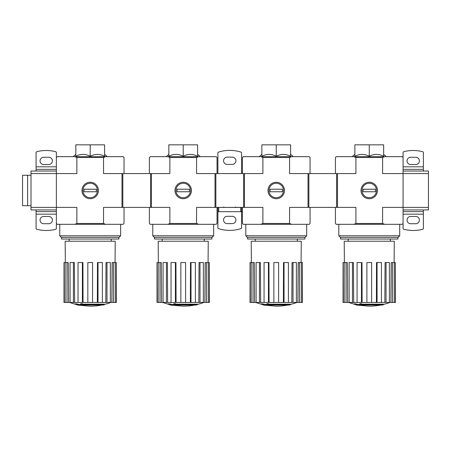 <?xml version="1.0" encoding="UTF-8"?>
<svg xmlns="http://www.w3.org/2000/svg" width="451" height="451" viewBox="0 0 451 451"><rect width="100%" height="100%" fill="white"/><g stroke="black" fill="none" stroke-linecap="round" stroke-linejoin="round"><path stroke-width="0.68" d="M103.132 305.034A59.194 55.969 90 0 0 104.412 304.69A59.194 55.969 90 0 1 103.132 305.034L82.601 305.034A58.326 57.44 90 0 0 84.98 305.378A57.937 47.169 90 0 1 83.435 305.423A58.545 57.655 -90 0 1 80.278 304.865A58.044 10.08 -90 0 0 80.847 304.273A56.787 46.233 -90 0 0 82.42 304.228A58.297 10.125 90 0 1 82.043 304.69L104.412 304.69L104.412 304.183L82.42 304.183M80.278 304.865L80.278 304.357A58.044 10.08 -90 0 0 80.847 303.765A56.787 46.233 -90 0 0 82.42 303.72L82.42 304.228M80.847 303.765L80.847 304.273M84.98 305.034L84.98 305.378M75.655 304.211L75.655 303.703A58.562 58.562 0 0 0 79.883 304.622L79.883 305.321A58.743 58.743 0 0 1 75.655 304.402L75.655 304.211A58.562 58.562 0 0 0 79.883 305.13M78.446 305.045L78.446 305.209A58.906 58.906 0 0 1 77.093 304.915L77.093 304.752M75.824 156.255C80.616 153.785 85.408 153.785 90.2 156.255C94.992 153.785 99.784 153.785 104.576 156.255L104.576 144.827L75.824 144.827L75.824 156.255M105.517 156.666L103.544 157.512L76.856 157.512L74.883 156.666L123.179 156.666L124.025 157.512L124.025 173.579M56.375 211.632L36.08 211.632L36.08 228.431A0.846 0.846 0 0 0 36.711 229.249A37.207 37.207 0 0 0 55.744 229.249A0.846 0.846 0 0 0 56.375 228.431L56.375 223.47L57.221 224.316L123.179 224.316L124.025 223.47L124.025 207.404M74.883 156.666L57.221 156.666L56.375 157.512L56.375 207.404L76.856 207.404L76.856 223.47L103.544 223.47L103.544 207.404L169.875 207.404L169.875 223.47L196.563 223.47L196.563 207.404L262.894 207.404L262.894 223.47L289.581 223.47L289.581 207.404L355.912 207.404L355.912 223.47L382.6 223.47L382.6 207.404L403.081 207.404L403.081 157.512L402.236 156.666L384.573 156.666L382.6 157.512L382.6 173.579L428.45 173.579L428.45 207.404L403.081 207.404L403.081 228.431A0.846 0.846 0 0 0 403.713 229.249A37.207 37.207 0 0 0 422.745 229.249A0.846 0.846 0 0 0 423.376 228.431L423.376 211.632L403.081 211.632M56.375 223.47L56.375 207.404L31.006 207.404L31.006 173.579L76.856 173.579L76.856 157.512M98.425 190.491A8.225 8.225 0 0 1 86.085 197.617A8.225 8.225 0 0 1 86.085 183.365A8.225 8.225 0 0 1 98.425 190.491M103.544 157.512L103.544 173.579L121.995 173.579L121.995 207.404M103.544 223.47L105.517 224.316M74.883 224.316L76.856 223.47M90.2 156.255L90.2 144.827M61.533 237.339L61.533 239.03L118.867 239.03L118.867 237.339M120.642 235.783L59.758 235.783L61.313 237.339L119.087 237.339L120.642 235.783L120.642 224.316M101.763 305.034A59.194 59.194 0 0 1 90.2 306.173L79.883 305.265M75.655 304.357L69.544 302.452M116.307 302.452L116.307 262.538L116.414 302.452L111.842 302.452L112.152 262.538L113.415 262.538L113.415 302.452M110.337 302.452L106.988 302.452L106.988 262.538L110.337 262.538L110.337 302.452L111.842 302.452M106.988 302.452L105.788 302.452L106.019 262.538L106.988 262.538M102.377 302.452L98.002 302.452L98.002 262.538L102.377 262.538L102.377 302.452L105.788 302.452M98.002 302.452L97.354 302.452L97.478 262.538L98.002 262.538M92.568 302.452L87.832 302.452L87.832 262.538L92.568 262.538L92.568 302.452L97.354 302.452M83.046 302.452L82.398 302.452L82.398 262.538L82.922 262.538L83.046 302.452L87.832 302.452M82.398 302.452L63.986 302.452L63.986 262.538L64.093 302.452M65.344 262.538L65.169 241.229L115.23 241.229L115.056 262.538M66.985 302.452L66.985 262.538L68.248 262.538L68.558 302.452M73.412 302.452L73.412 262.538L74.381 262.538L74.612 302.452M116.307 262.538L115.225 262.538L115.225 302.452M115.225 262.538L113.415 262.538M66.985 262.538L64.093 262.538M65.175 262.538L65.175 302.452M73.412 262.538L70.063 262.538L70.063 302.452M82.398 262.538L78.023 262.538L78.023 302.452M31.006 173.579L31.006 171.042L56.375 171.042M56.375 209.94L31.006 209.94L31.006 207.404M56.375 157.512L56.375 152.551A0.846 0.846 0 0 0 55.744 151.733A37.207 37.207 0 0 0 36.711 151.733A0.846 0.846 0 0 0 36.08 152.551L36.08 169.35L56.375 169.35M48.764 157.258A3.636 3.636 0 0 1 52.401 160.894A3.636 3.636 0 0 1 48.764 164.53L43.691 164.53A3.636 3.636 0 0 1 40.054 160.894A3.636 3.636 0 0 1 43.691 157.258L48.764 157.258M48.764 216.452A3.636 3.636 0 0 1 52.401 220.088A3.636 3.636 0 0 1 48.764 223.724L43.691 223.724A3.636 3.636 0 0 1 40.054 220.088A3.636 3.636 0 0 1 43.691 216.452L48.764 216.452M36.08 211.632L36.08 209.94M36.08 171.042L36.08 169.35M31.006 175.27L27.624 175.27L27.624 205.712L27.624 175.27L22.55 175.27L22.55 205.712L31.006 205.712M82.956 190.491A7.244 7.244 0 0 1 93.819 184.217A7.244 7.244 0 0 1 93.819 196.766A7.244 7.244 0 0 1 82.956 190.491M84.027 191.76L84.027 189.223L96.373 189.223L96.373 191.76L84.027 191.76M203.875 302.452A59.194 59.194 0 0 1 197.431 304.442L197.431 304.69A59.194 55.969 90 0 1 196.151 305.034A59.194 55.969 90 0 0 197.431 304.69L197.431 304.183L175.439 304.183M177.998 305.034L177.998 305.378A57.937 47.169 90 0 1 176.454 305.423A58.545 57.655 -90 0 1 173.297 304.865L173.297 304.357A58.044 10.08 -90 0 0 173.866 303.765A56.787 46.233 -90 0 0 175.439 303.72L175.439 304.228A58.297 10.125 90 0 1 175.061 304.69L197.431 304.69M173.866 303.765L173.866 304.273A56.787 46.233 -90 0 0 175.439 304.228M173.297 304.865A58.044 10.08 -90 0 0 173.866 304.273M196.151 305.034L175.619 305.034A58.326 57.44 90 0 0 177.998 305.378M168.674 304.211L168.674 303.703A58.562 58.562 0 0 0 172.902 304.622L172.902 305.321A58.743 58.743 0 0 1 168.674 304.402L168.674 304.211A58.562 58.562 0 0 0 172.902 305.13M171.465 305.045L171.465 305.209A58.906 58.906 0 0 1 170.112 304.915L170.112 304.752M168.843 156.255C173.635 153.785 178.427 153.785 183.219 156.255C188.011 153.785 192.802 153.785 197.594 156.255L197.594 144.827L168.843 144.827L168.843 156.255M198.536 156.666L196.563 157.512L169.875 157.512L167.902 156.666L216.198 156.666L217.044 157.512L217.044 173.579M149.394 207.404L149.394 223.47L150.239 224.316L216.198 224.316L217.044 223.47L217.044 207.404M167.902 156.666L150.239 156.666L149.394 157.512L149.394 173.579M191.444 190.491A8.225 8.225 0 0 1 179.103 197.617A8.225 8.225 0 0 1 179.103 183.365A8.225 8.225 0 0 1 191.444 190.491M196.563 157.512L196.563 173.579L215.014 173.579L215.014 207.404M169.875 157.512L169.875 173.579L151.423 173.579L151.423 207.404M196.563 223.47L198.536 224.316M167.902 224.316L169.875 223.47M183.219 156.255L183.219 144.827M154.552 237.339L154.552 239.03L211.885 239.03L211.885 237.339M213.661 235.783L152.776 235.783L154.332 237.339L212.105 237.339L213.661 235.783L213.661 224.316M194.781 305.034A59.194 59.194 0 0 1 183.219 306.173L172.902 305.265M168.674 304.357L162.563 302.452M209.326 302.452L209.326 262.538L209.433 302.452L204.861 302.452L205.171 262.538L206.434 262.538L206.434 302.452M203.356 302.452L200.007 302.452L200.007 262.538L203.356 262.538L203.356 302.452L204.861 302.452M200.007 302.452L198.806 302.452L199.038 262.538L200.007 262.538M195.396 302.452L191.021 302.452L191.021 262.538L195.396 262.538L195.396 302.452L198.806 302.452M191.021 302.452L190.373 302.452L190.497 262.538L191.021 262.538M185.586 302.452L180.851 302.452L180.851 262.538L185.586 262.538L185.586 302.452L190.373 302.452M176.065 302.452L175.416 302.452L175.416 262.538L175.941 262.538L176.065 302.452L180.851 302.452M175.416 302.452L157.004 302.452L157.004 262.538L157.111 302.452M158.363 262.538L158.188 241.229L208.249 241.229L208.074 262.538M160.004 302.452L160.004 262.538L161.266 262.538L161.576 302.452M166.43 302.452L166.43 262.538L167.4 262.538L167.631 302.452M209.326 262.538L208.244 262.538L208.244 302.452M208.244 262.538L206.434 262.538M160.004 262.538L157.111 262.538M158.194 262.538L158.194 302.452M166.43 262.538L163.082 262.538L163.082 302.452M175.416 262.538L171.042 262.538L171.042 302.452M175.975 190.491A7.244 7.244 0 0 1 186.838 184.217A7.244 7.244 0 0 1 186.838 196.766A7.244 7.244 0 0 1 175.975 190.491M177.046 191.76L177.046 189.223L189.392 189.223L189.392 191.76L177.046 191.76M296.893 302.452A59.194 59.194 0 0 1 290.45 304.442L290.45 304.69A59.194 55.969 90 0 1 289.17 305.034A59.194 55.969 90 0 0 290.45 304.69L290.45 304.183L268.458 304.183M271.017 305.034L271.017 305.378A57.937 47.169 90 0 1 269.472 305.423A58.545 57.655 -90 0 1 266.315 304.865L266.315 304.357A58.044 10.08 -90 0 0 266.885 303.765A56.787 46.233 -90 0 0 268.458 303.72L268.458 304.228A58.297 10.125 90 0 1 268.08 304.69L290.45 304.69M266.885 303.765L266.885 304.273A56.787 46.233 -90 0 0 268.458 304.228M266.315 304.865A58.044 10.08 -90 0 0 266.885 304.273M289.17 305.034L268.638 305.034A58.326 57.44 90 0 0 271.017 305.378M261.693 304.211L261.693 303.703A58.562 58.562 0 0 0 265.921 304.622L265.921 305.321A58.743 58.743 0 0 1 261.693 304.402L261.693 304.211A58.562 58.562 0 0 0 265.921 305.13M264.483 305.045L264.483 305.209A58.906 58.906 0 0 1 263.13 304.915L263.13 304.752M261.862 156.255C266.654 153.785 271.446 153.785 276.238 156.255C281.029 153.785 285.821 153.785 290.613 156.255L290.613 144.827L261.862 144.827L261.862 156.255M291.555 156.666L289.581 157.512L262.894 157.512L260.92 156.666L309.217 156.666L310.062 157.512L310.062 173.579M242.412 207.404L242.412 223.47L243.258 224.316L309.217 224.316L310.062 223.47L310.062 207.404M260.92 156.666L243.258 156.666L242.412 157.512L242.412 173.579M284.463 190.491A8.225 8.225 0 0 1 272.122 197.617A8.225 8.225 0 0 1 272.122 183.365A8.225 8.225 0 0 1 284.463 190.491M289.581 157.512L289.581 173.579L308.033 173.579L308.033 207.404M262.894 157.512L262.894 173.579L244.442 173.579L244.442 207.404M289.581 223.47L291.555 224.316M260.92 224.316L262.894 223.47M276.238 156.255L276.238 144.827M247.571 237.339L247.571 239.03L304.904 239.03L304.904 237.339M306.68 235.783L245.795 235.783L247.351 237.339L305.124 237.339L306.68 235.783L306.68 224.316M287.8 305.034A59.194 59.194 0 0 1 276.238 306.173L265.921 305.265M261.693 304.357L255.582 302.452M302.345 302.452L302.345 262.538L302.452 302.452L297.88 302.452L298.19 262.538L299.453 262.538L299.453 302.452M296.375 302.452L293.026 302.452L293.026 262.538L296.375 262.538L296.375 302.452L297.88 302.452M293.026 302.452L291.825 302.452L292.056 262.538L293.026 262.538M288.414 302.452L284.04 302.452L284.04 262.538L288.414 262.538L288.414 302.452L291.825 302.452M284.04 302.452L283.391 302.452L283.516 262.538L284.04 262.538M278.605 302.452L273.87 302.452L273.87 262.538L278.605 262.538L278.605 302.452L278.605 262.538L278.605 302.452L283.391 302.452M269.084 302.452L268.435 302.452L268.435 262.538L268.959 262.538L269.084 302.452L273.87 302.452M268.435 302.452L250.023 302.452L250.023 262.538L250.13 302.452M251.382 262.538L251.207 241.229L301.268 241.229L301.093 262.538M253.022 302.452L253.022 262.538L254.285 262.538L254.595 302.452M259.449 302.452L259.449 262.538L260.419 262.538L260.65 302.452M302.345 262.538L301.262 262.538L301.262 302.452M301.262 262.538L299.453 262.538M253.022 262.538L250.13 262.538M251.213 262.538L251.213 302.452M259.449 262.538L256.1 262.538L256.1 302.452M268.435 262.538L264.06 262.538L264.06 302.452M268.993 190.491A7.244 7.244 0 0 1 279.857 184.217A7.244 7.244 0 0 1 279.857 196.766A7.244 7.244 0 0 1 268.993 190.491M270.064 191.76L270.064 189.223L282.411 189.223L282.411 191.76L270.064 191.76M389.912 302.452A59.194 59.194 0 0 1 383.468 304.442L383.468 304.69A59.194 55.969 90 0 1 382.189 305.034A59.194 55.969 90 0 0 383.468 304.69L383.468 304.183L361.476 304.183M364.036 305.034L364.036 305.378A57.937 47.169 90 0 1 362.491 305.423A58.545 57.655 -90 0 1 359.334 304.865L359.334 304.357A58.044 10.08 -90 0 0 359.904 303.765A56.787 46.233 -90 0 0 361.476 303.72L361.476 304.228A58.297 10.125 90 0 1 361.099 304.69L383.468 304.69M359.904 303.765L359.904 304.273A56.787 46.233 -90 0 0 361.476 304.228M359.334 304.865A58.044 10.08 -90 0 0 359.904 304.273M382.189 305.034L361.657 305.034A58.326 57.44 90 0 0 364.036 305.378M354.712 304.211L354.712 303.703A58.562 58.562 0 0 0 358.94 304.622L358.94 305.321A58.743 58.743 0 0 1 354.712 304.402L354.712 304.211A58.562 58.562 0 0 0 358.94 305.13M357.502 305.045L357.502 305.209A58.906 58.906 0 0 1 356.149 304.915L356.149 304.752M354.881 156.255C359.672 153.785 364.464 153.785 369.256 156.255C374.048 153.785 378.84 153.785 383.632 156.255L383.632 144.827L354.881 144.827L354.881 156.255M382.6 157.512L355.912 157.512L353.939 156.666L336.277 156.666L335.431 157.512L335.431 173.579M353.939 156.666L384.573 156.666M403.081 223.47L402.236 224.316L336.277 224.316L335.431 223.47L335.431 207.404M377.481 190.491A8.225 8.225 0 0 1 365.141 197.617A8.225 8.225 0 0 1 365.141 183.365A8.225 8.225 0 0 1 377.481 190.491M355.912 157.512L355.912 173.579L337.461 173.579L337.461 207.404M382.6 223.47L384.573 224.316M353.939 224.316L355.912 223.47M369.256 156.255L369.256 144.827M340.59 237.339L340.59 239.03L397.923 239.03L397.923 237.339M399.699 235.783L338.814 235.783L340.37 237.339L398.143 237.339L399.699 235.783L399.699 224.316M380.819 305.034A59.194 59.194 0 0 1 369.256 306.173L358.94 305.265M354.712 304.357L348.6 302.452M395.364 302.452L395.364 262.538L395.471 302.452L390.899 302.452L391.209 262.538L392.471 262.538L392.471 302.452M389.393 302.452L386.045 302.452L386.045 262.538L389.393 262.538L389.393 302.452L390.899 302.452M386.045 302.452L384.844 302.452L385.075 262.538L386.045 262.538M381.433 302.452L377.059 302.452L377.059 262.538L381.433 262.538L381.433 302.452L384.844 302.452M377.059 302.452L376.41 302.452L376.534 262.538L377.059 262.538M371.624 302.452L366.888 302.452L366.888 262.538L371.624 262.538L371.624 302.452L371.624 262.538L371.624 302.452L376.41 302.452M362.102 302.452L361.454 302.452L361.454 262.538L361.978 262.538L362.102 302.452L366.888 302.452M361.454 302.452L343.042 302.452L343.042 262.538L343.149 302.452M344.401 262.538L344.226 241.229L394.287 241.229L394.112 262.538M346.041 302.452L346.041 262.538L347.304 262.538L347.614 302.452M352.468 302.452L352.468 262.538L353.437 262.538L353.669 302.452M395.364 262.538L394.281 262.538L394.281 302.452M394.281 262.538L392.471 262.538M346.041 262.538L343.149 262.538M344.231 262.538L344.231 302.452M352.468 262.538L349.119 262.538L349.119 302.452M361.454 262.538L357.079 262.538L357.079 302.452M428.45 207.404L428.45 209.94L403.081 209.94M403.081 171.042L428.45 171.042L428.45 173.579M410.692 223.724A3.636 3.636 0 0 1 407.056 220.088A3.636 3.636 0 0 1 410.692 216.452L415.766 216.452A3.636 3.636 0 0 1 419.402 220.088A3.636 3.636 0 0 1 415.766 223.724L410.692 223.724M403.081 157.512L403.081 152.551A0.846 0.846 0 0 1 403.713 151.733A37.207 37.207 0 0 1 422.745 151.733A0.846 0.846 0 0 1 423.376 152.551L423.376 166.814L403.081 166.814M410.692 164.53A3.636 3.636 0 0 1 407.056 160.894A3.636 3.636 0 0 1 410.692 157.258L415.766 157.258A3.636 3.636 0 0 1 419.402 160.894A3.636 3.636 0 0 1 415.766 164.53L410.692 164.53M403.081 169.35L423.376 169.35L423.376 166.814M423.376 169.35L423.376 171.042M423.376 209.94L423.376 211.632M362.012 190.491A7.244 7.244 0 0 1 372.876 184.217A7.244 7.244 0 0 1 372.876 196.766A7.244 7.244 0 0 1 362.012 190.491M363.083 191.76L363.083 189.223L375.429 189.223L375.429 191.76L363.083 191.76M151.423 173.579L150.578 173.579L150.578 207.404M150.578 173.579L122.841 173.579L122.841 207.404M122.841 173.579L121.995 173.579M244.442 173.579L243.596 173.579L243.596 207.404M243.596 173.579L215.86 173.579L215.86 207.404M215.86 173.579L215.014 173.579M242.412 211.682L241.567 211.682L241.567 227.823A0.846 0.846 0 0 1 240.975 228.629A37.207 37.207 0 0 1 218.481 228.629A0.846 0.846 0 0 1 217.889 227.823L217.889 211.682L241.567 211.682L241.567 207.454A3.382 3.382 0 0 0 242.153 207.404M241.567 173.579L241.567 153.047A1.015 1.015 0 0 0 240.857 152.077A37.207 37.207 0 0 0 218.481 152.117A0.846 0.846 0 0 0 217.889 152.923L217.889 173.579M217.889 207.404L242.412 207.454M227.191 157.14L232.265 157.14A3.636 3.636 0 0 1 235.901 160.776A3.636 3.636 0 0 1 232.265 164.412L227.191 164.412A3.636 3.636 0 0 1 223.555 160.776A3.636 3.636 0 0 1 227.191 157.14M227.191 216.333L232.265 216.333A3.636 3.636 0 0 1 235.901 219.97A3.636 3.636 0 0 1 232.265 223.606L227.191 223.606A3.636 3.636 0 0 1 223.555 219.97A3.636 3.636 0 0 1 227.191 216.333M217.889 211.682L217.889 207.454M337.461 173.579L336.615 173.579L336.615 207.404M336.615 173.579L308.879 173.579L308.879 207.404M308.879 173.579L308.033 173.579M36.08 166.814L56.375 166.814M36.08 214.169L56.375 214.169M423.376 214.169L403.081 214.169M218.735 211.682L218.735 207.454M240.721 211.682L240.721 207.454M111.256 241.229L111.256 239.03M69.144 241.229L69.144 239.03M75.824 154.366L73.118 156.666M104.576 154.366L107.282 156.666M59.758 235.783L59.758 224.316M104.412 304.442A59.194 59.194 0 0 0 110.856 302.452M204.275 241.229L204.275 239.03M162.163 241.229L162.163 239.03M168.843 154.366L166.137 156.666M197.594 154.366L200.3 156.666M152.776 235.783L152.776 224.316M297.294 241.229L297.294 239.03M255.181 241.229L255.181 239.03M261.862 154.366L259.156 156.666M290.613 154.366L293.319 156.666M245.795 235.783L245.795 224.316M390.312 241.229L390.312 239.03M348.2 241.229L348.2 239.03M354.881 154.366L352.175 156.666M383.632 154.366L386.338 156.666M338.814 235.783L338.814 224.316M235.608 206.992L236.11 207.454L235.608 206.992M223.848 206.992L223.346 207.454L223.848 206.992"/></g></svg>
